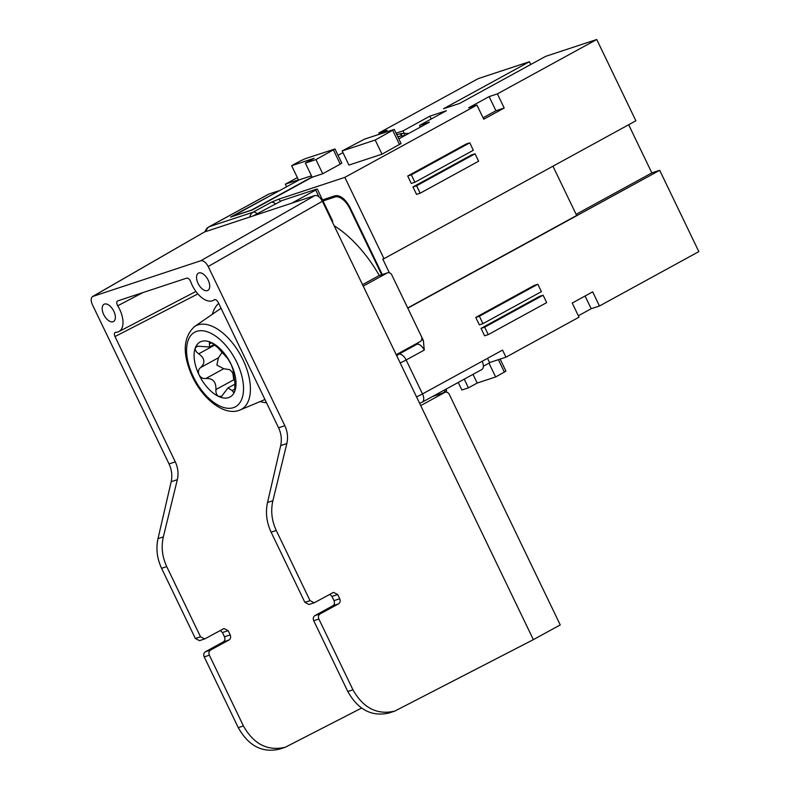 <?xml version="1.0" encoding="UTF-8"?>
<svg xmlns="http://www.w3.org/2000/svg" width="790" height="790" viewBox="0 0 790 790"><rect width="100%" height="100%" fill="white"/><g stroke="black" fill="none" stroke-linecap="round" stroke-linejoin="round"><path stroke-width="1.19" d="M489.129 96.607L468.668 107.796L476.933 105.07L483.737 119.211L504.198 108.023L495.932 110.748L489.129 96.607L497.394 93.882L504.198 108.023M483.342 366.264L489.672 362.798L487.519 358.334M286.592 186.776L285.338 184.179L298.442 179.853L291.638 165.712L300.407 160.913L305.345 158.652L335 148.964L315.931 159.6L305.345 163.086L312.159 177.237L252.543 209.854L230.561 217.112L278.613 191.141M476.933 105.07L344.845 177.365L383.979 258.676L635.881 120.811L596.746 39.5L497.394 93.882M407.699 176.012L411.274 183.438L414.898 182.243L473.348 150.258L469.774 142.832L466.149 144.027L407.699 176.012L411.333 174.817L469.774 142.832M412.973 186.973L416.547 194.399L420.171 193.204L478.622 161.209L475.047 153.793L471.423 154.988L412.973 186.973L416.607 185.778L475.047 153.793M322.498 199.9L335.009 195.762C340.312 195.002 345.269 198.833 349.881 207.247L382.301 274.604M275.374 203.741A7.87 4.197 -118.7 0 0 271.168 202.309L278.594 199.228L344.845 177.365M311.467 175.805L299.291 179.824L232.665 216.292L251.615 210.041L312.03 176.97M488.99 363.173L495.636 376.968L505.926 371.132L500.139 359.094M291.638 165.712L314.114 158.296L305.345 163.086M342.139 150.949L348.943 165.09L382.005 154.178L401.073 143.543L394.269 129.402L364.615 139.089L342.139 150.949L375.201 140.037L394.269 129.402M285.338 184.179L297.356 177.602M338.061 155.324L342.959 152.648M379.427 134.201L378.854 132.997L478.217 78.625L529.418 61.719L530.752 64.494M483.055 117.789L495.932 110.748M578.339 315.763L591.206 308.722L599.472 305.997L592.668 291.856L572.217 303.044L579.021 317.185L505.965 357.169L489.563 362.58M585.084 296.003L591.206 308.722M576.117 214.337L651.839 172.901L659.699 170.304L407.798 308.169L423.391 340.559L424.269 350.069A7.87 4.197 -118.7 0 0 416.834 344.331L398.723 354.246A7.87 6.626 71.7 0 0 396.807 355.915M552.951 166.196L576.67 215.482L407.699 307.962M495.636 376.968L477.19 383.051L468.421 387.851L461.864 390.013L458.23 382.459M380.731 133.767L387.12 130.271L378.854 132.997M413.16 345.428A3.94 3.318 -108.3 0 1 412.805 345.655L396.234 354.73L363.222 286.118L387.179 272.994L378.884 275.74L362.531 284.686M445.935 389.184L446.666 390.685L442.528 393.153M420.32 127.121L419.5 125.422L429.385 122.164L398.832 138.882M323.001 200.956L334.921 197.026A15.751 8.394 61.3 0 1 349.792 208.501L381.679 274.762M375.201 140.037L382.005 154.178M419.5 125.422L446.39 110.709L429.859 116.169L402.969 130.883L404.184 133.411M429.859 116.169L431.222 119.004M659.699 170.304L698.834 251.615L599.472 305.997M424.269 350.069L406.149 359.983L422.492 393.924L502.559 350.098L505.965 357.169M475.758 317.422L479.332 324.848L482.957 323.653L541.407 291.668L537.832 284.242L534.208 285.437L475.758 317.422L479.382 316.227L537.832 284.242M481.031 328.383L484.606 335.809L488.23 334.614L546.68 302.629L543.105 295.203L539.481 296.398L481.031 328.383L484.655 327.188L543.105 295.203M473.003 374.371L477.19 383.051M335 148.964L341.803 163.105L340.273 164.142L322.735 173.741L315.931 159.6M389.361 272.767L382.765 259.071L383.979 258.676M628.672 124.761L651.839 172.901M529.418 61.719L443.506 108.744L459.632 103.421L545.544 56.396L596.746 39.5M468.421 387.851L464.244 379.17M271.168 202.309L253.047 212.233L209.301 226.671A7.87 4.197 61.3 0 0 208.925 226.829L268.541 194.202A7.87 4.197 61.3 0 1 268.916 194.044L278.495 190.884M396.076 133.155L402.969 130.883M312.159 177.237L322.735 173.741M482.107 361.297A7.87 4.197 61.3 0 1 481.851 369.532L422.235 402.159A7.87 4.197 61.3 0 1 421.86 402.327A7.87 6.626 71.7 0 1 420.922 402.732A7.87 7.87 0 0 0 422.235 402.159A7.87 4.197 61.3 0 0 422.492 393.924A7.87 0.652 154.3 0 1 416.518 396.866M334.17 225.743A95.116 50.688 61.3 0 1 379.338 275.542M411.333 174.817L414.898 182.243M416.607 185.778L420.171 193.204M479.382 316.227L482.957 323.653M484.655 327.188L488.23 334.614M404.391 133.411A3.94 0.593 175.5 0 0 401.419 133.569L400.797 133.638L400.984 135.969L401.597 135.9A3.94 0.593 175.5 0 1 404.569 135.732L404.391 133.411L408.726 133.471M397.913 136.986L400.984 135.969L397.814 136.769M400.797 133.638L396.787 134.636M266.507 402.732A56.692 30.208 61.3 0 1 260.137 401.557M212.362 314.262A56.692 30.208 61.3 0 1 218.692 303.38M199.021 374.806A31.294 16.679 61.3 0 1 195.328 347.817A31.294 16.679 61.3 0 1 211.355 342.524A31.294 16.679 61.3 0 1 231.075 364.22A31.294 16.679 61.3 0 1 234.778 391.208A31.294 16.679 61.3 0 1 218.751 396.501A31.294 16.679 61.3 0 1 199.021 374.806C200.68 377.65 202.971 378.874 205.894 378.489C212.816 378.124 216.164 381.797 215.937 389.539C215.7 392.867 216.638 395.188 218.751 396.501L221.714 396.185L227.984 387.949L232.122 390.527L233.465 392.314L234.778 391.208L234.897 383.278L233.011 369.542L231.075 364.22L227.747 358.601L217.704 347.551L211.355 342.524L209.389 342.287L209.547 347.007L197.638 346.158L195.328 347.817C194.863 349.94 195.999 351.945 198.744 353.811C204.877 358.374 205.509 362.946 200.63 367.548C198.389 369.345 197.856 371.764 199.021 374.806M221.644 351.619A10.951 5.836 61.3 0 1 221.674 353.071L218.455 357.791L200.63 367.548M218.455 357.791L216.855 365.049L223.718 368.733L229.653 369.651A10.951 5.836 61.3 0 1 232.843 373.156L233.761 379.783L215.937 389.539M238.264 727.649L243.419 725.941C253.758 744.229 267.711 751.33 285.279 747.241L279.522 749.137C262.329 753.107 248.574 745.948 238.264 727.649L204.205 656.885C203.346 654.643 203.741 652.935 205.39 651.76L223.294 641.914C224.943 640.739 225.338 639.031 224.478 636.789L222.434 632.553L228.162 630.657L223.985 628.534L204.699 638.932L200.512 636.799L166.73 566.598L161.575 568.296C157.032 558.53 155.837 548.645 158 538.652L171.173 481.712L177.316 479.688C178.688 473.664 178.017 467.719 175.291 461.854L114.994 336.56L197.865 293.92M220.301 630.479L222.434 632.553M204.699 638.932L199.485 640.65L195.357 638.498L161.575 568.296M286.839 443.536L272.886 500.732L267.524 502.499L280.697 445.56L286.839 443.536C288.212 437.512 287.54 431.567 284.825 425.711L208.195 266.497C205.894 262.29 203.415 260.384 200.769 260.759L92.618 296.507C90.771 297.988 90.702 300.723 92.41 304.713L169.03 463.928C171.756 469.783 172.467 475.718 171.173 481.712M361.563 708.087L285.279 747.241M338.476 603.896L332.817 605.772C334.466 604.597 334.861 602.889 334.002 600.647L331.958 596.401L337.695 594.514L339.73 598.751C340.589 600.993 340.164 602.711 338.476 603.896L320.138 613.889C318.449 615.074 318.034 616.793 318.884 619.034L352.942 689.798C363.281 708.087 377.235 715.187 394.803 711.089L533.359 639.643L560.248 624.93L449.312 394.427A3.94 3.318 71.7 0 0 445.155 392.284A3.94 3.318 71.7 0 0 444.691 392.492L420.724 405.606L396.225 354.7L420.191 341.586A3.94 3.318 -108.3 0 0 421.406 336.451L391.8 274.94A3.94 3.318 71.7 0 0 387.653 272.797A3.94 3.318 71.7 0 0 387.179 272.994M352.942 689.798L347.788 691.497C358.097 709.795 371.853 716.955 389.055 712.985L394.803 711.089M347.788 691.497L313.729 620.733C312.87 618.491 313.265 616.793 314.914 615.607L332.817 605.772M331.958 596.401L329.825 594.337M267.524 502.499C265.371 512.503 266.556 522.378 271.098 532.144L304.881 602.355L309.009 604.498L314.223 602.78L333.508 592.382L337.695 594.514M280.697 445.56C281.99 439.566 281.279 433.641 278.554 427.775L218.257 302.481C216.885 300.072 215.532 299.183 214.189 299.795L214.574 299.598M142.97 292.567L117.71 305.779C116.426 303.33 116.416 301.711 117.661 300.921L186.717 278.129C188.277 277.991 189.61 279.176 190.716 281.684A21.212 11.307 61.3 0 0 213.201 300.447L214.919 299.548M213.201 300.447A21.212 11.307 61.3 0 0 214.189 299.795L214.376 299.677M93.032 296.319L204.472 231.983L92.618 296.507M177.316 479.688L163.352 536.874C161.071 546.917 162.187 556.822 166.73 566.598M228.162 630.657L230.206 634.903L224.478 636.789M243.419 725.941L209.36 655.187C208.511 652.945 208.925 651.227 210.614 650.032L228.952 640.048C230.641 638.853 231.065 637.145 230.206 634.903M114.994 336.56C113.987 334.032 114.234 332.61 115.725 332.294L115.142 332.432M117.71 305.779A21.212 11.307 61.3 0 1 118.856 331.583A21.212 11.307 61.3 0 1 115.725 332.294M204.472 231.983L253.057 215.956L281.961 200.571L316.632 189.126L315.733 190.064L318.963 196.789M272.886 500.732C270.595 510.775 271.721 520.679 276.253 530.446L310.036 600.647L314.223 602.78M253.057 215.956L314.953 195.525L200.769 260.759M291.767 203.178L315.733 190.064M208.165 280.114A9.845 5.244 -118.7 0 0 198.399 273.143A9.845 5.244 -118.7 0 0 198.083 283.432A9.845 5.244 -118.7 0 0 207.849 290.404A9.845 5.244 -118.7 0 0 208.165 280.114M113.819 311.25A9.845 5.244 -118.7 0 0 104.053 304.278A9.845 5.244 -118.7 0 0 103.737 314.578A9.845 5.244 -118.7 0 0 113.503 321.54A9.845 5.244 -118.7 0 0 113.819 311.25M363.222 286.118L322.379 201.262C320.078 197.056 317.6 195.15 314.953 195.525M533.359 639.643L420.724 405.606M280.519 201.144A11.811 6.29 -118.7 0 0 278.594 199.228M504.395 372.169L498.381 359.677M418.256 342.643A3.94 3.318 -108.3 0 1 416.834 344.331L412.805 345.655M423.391 340.559A11.811 6.29 -118.7 0 0 421.712 339.591M396.382 355.016L398.723 354.246A7.87 4.197 -118.7 0 1 406.149 359.983A7.87 0.652 -25.7 0 1 400.184 362.936M444.326 390.072L445.125 391.731M334.921 197.026L337.547 195.584M399.543 144.58L392.739 130.439M419.47 403.009A7.87 6.626 71.7 0 0 420.922 402.732L419.559 403.176M257.254 213.656A7.87 4.197 -118.7 0 0 253.047 212.233A7.87 6.626 -108.3 0 0 249.818 217.023M333.469 150.001L340.273 164.142M268.916 194.044L209.301 226.671A7.87 6.626 71.7 0 0 206.072 231.46M349.792 208.501L350.345 208.205M401.597 135.9L401.419 133.569M221.042 308.278L194.478 326.596A47.588 25.359 61.3 0 1 197.954 324.878A47.588 25.359 61.3 0 1 242.886 359.569A47.588 25.359 61.3 0 1 240.111 409.971L264.966 399.533M193.293 376.692A42.492 22.643 61.3 0 1 196.69 331.356A42.492 22.643 61.3 0 1 236.812 362.334A42.492 22.643 61.3 0 1 233.415 407.67A42.492 22.643 61.3 0 1 193.293 376.692M214.949 344.944L198.744 353.811M223.718 368.733L205.894 378.489M211.76 342.732L209.666 343.867M235.242 388.828L232.122 390.527M432.634 396.471L444.691 392.492M209.36 655.187L204.205 656.885M210.614 650.032L205.39 651.76M228.952 640.048L223.294 641.914M195.357 638.498L200.512 636.799M387.653 272.797L379.358 275.532A3.94 3.318 71.7 0 0 378.884 275.74A3.94 2.094 -118.7 0 0 378.696 275.819A3.94 2.094 -118.7 0 0 378.529 275.937M318.884 619.034L313.729 620.733M304.881 602.355L310.036 600.647M320.138 613.889L314.914 615.607M339.73 598.751L334.002 600.647M276.253 530.446L271.098 532.144M331.741 220.706L332.284 220.232L317.264 189.017M163.352 536.874L158 538.652M169.03 463.928L175.291 461.854M278.554 427.775L284.825 425.711M322.379 201.262L208.195 266.497M208.925 226.829A7.87 7.87 0 0 0 205.074 231.786M397.706 134.3L396.778 134.606M194.478 326.596C182.895 337.508 182.223 354.256 192.483 376.83C203.306 399.71 224.794 416.597 240.111 409.971M214.297 344.41L209.547 347.007M235.025 384.098L227.984 387.949M432.851 396.353L445.155 392.284M118.856 331.583L195.9 291.461M379.358 275.532A3.94 3.94 0 0 0 378.696 275.819L362.521 284.667M332.63 222.543A3.94 3.94 0 0 0 332.284 220.232"/></g></svg>
